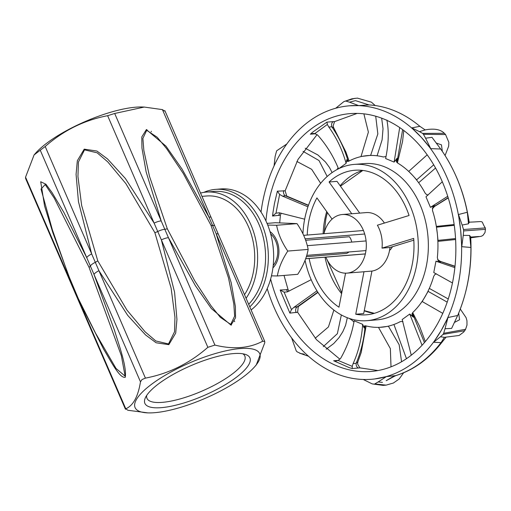 <?xml version="1.0" encoding="UTF-8"?>
<svg xmlns="http://www.w3.org/2000/svg" width="511" height="511" viewBox="0 0 511 511"><rect width="100%" height="100%" fill="white"/><g stroke="black" fill="none" stroke-linecap="round" stroke-linejoin="round"><path stroke-width="0.77" d="M359.706 213.113L337.011 181.354L329.058 181.999A72.511 53.272 85.4 0 1 354.73 170.259A72.511 53.272 85.4 0 1 373.969 173.446A72.511 53.272 85.4 0 1 409.062 215.495L377.386 225.21A29.395 21.596 85.4 0 1 382.011 248.129L413.686 238.413A72.511 53.272 85.4 0 1 366.413 314.814A72.511 53.272 85.4 0 1 355.739 314.227L363.979 271.724A29.395 21.596 85.4 0 1 362.938 271.839L347.033 273.123A29.395 21.596 85.4 0 1 325.884 257.135M413.808 240.17L389.963 247.49A29.395 21.596 85.4 0 1 371.931 271.079L363.691 313.582L355.739 314.227M345.564 273.174L338.965 307.2A72.511 53.272 85.4 0 1 309.117 258.496M307.226 235.054A72.511 53.272 85.4 0 1 316.916 197.891L332.08 219.11M298.335 306.523L293.87 307.367L316.961 290.829M317.088 134.617L298.009 159.406L285.138 190.801L277.358 191.178L274.477 203.416L273.034 212.103L272.535 216.044L275.978 213.196L279.198 212.761L304.652 219.181M336.941 169.601L338.09 167.832M326.925 122.129L312.783 132.036L310.356 134.201L313.051 133.46L314.84 133.575L317.721 135.153C326.427 144.926 333.37 156.155 338.55 168.854L346.107 163.341C342.357 149.934 336.596 137.842 328.829 127.067L331.85 126.824A3.922 2.881 85.4 0 1 333.229 121.618L326.925 122.129L327.372 124.441L328.829 127.067M346.107 163.341L346.809 159.604L347.097 161.265L348.783 161.182A86.097 63.255 85.4 0 1 365.723 155.778A86.097 63.255 85.4 0 1 383.339 156.979L385.965 156.558M386.872 120.008C389.043 131.206 388.628 144.051 385.626 158.538L394.122 162.096L399.698 127.584M347.742 161.495A3.922 1.182 133.6 0 1 347.985 160.729L346.809 159.604M348.406 161.355L347.985 160.729C344.484 148.797 339.106 137.491 331.85 126.824L333.766 127.903L345.941 152.08L349.109 161.01M394.122 162.096L397.021 158.301L396.146 160.952L397.315 162.837A86.097 63.255 85.4 0 1 412.716 175.458L416.644 179.821L433.705 164.829M396.466 161.987A3.922 2.721 158.5 0 1 397.469 159.438L397.021 158.301M397.347 162.856L397.469 159.438L402.649 129.673M408.755 171.453L412.716 175.458A86.097 63.255 85.4 0 1 425.171 193.171L426.513 194.544L428.116 195.023M442.302 181.788L425.976 196.786L430.428 207.325L447.719 196.301M430.428 207.325L434.989 205.601L432.702 207.69L432.498 210.513A86.097 63.255 85.4 0 1 437.339 233.77L437.997 240.387L455.55 238.554M432.383 208.673A3.922 3.769 -167.6 0 1 434.893 206.054L434.989 205.601M432.351 208.795L434.893 206.054L448.16 197.706M436.381 226.616L437.339 233.77A86.097 63.255 85.4 0 1 437.339 257.621L438.17 260.431L440.782 261.939L435.966 261.198L433.762 272.542L452.459 282.966M440.782 261.939L440.597 261.581A3.922 3.807 -27.1 0 1 437.691 259.658M454.988 266.397L440.61 261.581L437.652 259.582M454.86 267.623L435.966 261.198M265.937 220.95A129.347 95.027 85.4 0 1 350.156 113.614A129.347 95.027 85.4 0 1 452.816 281.165A129.347 95.027 85.4 0 1 370.986 371.465A129.347 95.027 85.4 0 1 270.632 279.044M357.183 113.397L334.584 121.599M333.766 127.903L333.127 125.923L334.584 121.605L333.229 121.618M272.535 216.044L280.418 215.131L279.702 222.796M284.02 275.429L288.076 289.648L280.143 290.018L284.09 292.139L287.335 291.89L311.18 279.689M293.87 307.367L291.468 309.615L289.897 313.115L297.613 312.24L316.456 339.674L339.924 359.214M358.556 368.041A3.922 2.881 85.4 0 1 356.161 363.302L353.133 363.545L352.239 366.349L352.258 368.552L359.897 367.863L377.961 370.545M278.84 215.54A3.922 2.881 85.4 0 1 280.137 212.927M280.418 215.131L281.248 213.132M277.358 191.178L279.626 194.378L282.43 196.096L285.451 195.854A3.922 2.881 85.4 0 1 283.662 190.667M308.395 205.479L285.451 195.854L286.754 196.103L285.132 190.807M308.478 205.243L286.824 196.128M307.929 206.808L282.43 196.096M288 291.615A3.922 2.881 85.4 0 1 286.441 289.513M289.047 291.181L288.076 289.654M296.195 312.604A3.922 2.881 85.4 0 1 296.891 307.117L317.797 292.158M297.619 312.247L298.277 306.555L317.963 292.413M338.314 360.383L333.645 360.76L336.129 360.97L338.161 360.453L340.665 358.326C347.288 346.752 351.792 334.245 354.168 320.793L362.657 324.344L364.119 327.979L365.046 326.67A3.922 1.297 35.1 0 1 364.611 325.807M359.897 367.863L357.617 364.107L357.841 361.935L356.161 363.302C361.092 351.421 364.056 339.208 365.046 326.67L365.403 325.775M436.317 273.807L434.765 274.637L433.718 276.291A86.097 63.255 85.4 0 1 425.165 296.559A86.097 63.255 85.4 0 1 412.703 312.572L411.962 314.795L413.354 317.197L409.739 314.035L402.176 319.541L411.266 355.209M413.354 317.197L413.565 316.034A3.922 2.83 10.4 0 1 412.058 313.594M424.43 342.625L413.571 316.034L412.671 312.604M422.06 345.264L409.739 314.035M402.943 321.47L400.266 321.636A86.097 63.255 85.4 0 1 383.327 327.04A86.097 63.255 85.4 0 1 365.704 325.839L364.081 326.165L364.119 327.979M353.133 363.545C358.492 351.734 361.667 338.672 362.657 324.344M353.919 321.949L351.734 319.988A86.097 63.255 85.4 0 1 349.198 318.41M368.961 104.927L355.452 100.61L349.543 102.187L358.684 105.611L368.961 104.927A137.184 100.788 85.4 0 1 419.87 126.319L411.738 127.916L419.454 131.627L425.171 129.922L419.87 126.319M440.68 149.027L431.999 137.331L425.586 138.206L430.728 148.637L440.68 149.027A137.184 100.788 85.4 0 1 445.483 156.2A137.184 100.788 85.4 0 1 467.316 212.244L458.476 214.531L462.136 225.051L468.485 223.799M469.028 222.234L468.491 223.812L467.316 212.244M461.759 246.679L470.912 247.465L469.66 235.437L470.548 237.034M470.912 247.465A137.184 100.788 85.4 0 1 458.246 314.124A137.184 100.788 85.4 0 1 457.664 315.479L447.943 317.548L445.024 328.739L451.615 328.407L457.664 315.479M465.259 329.78L463.675 332.08L459.121 335.478L444.417 337.324L441.025 342.638C428.231 359.188 413.099 370.188 395.623 375.63L386.201 380.682C396.146 374.735 392.359 377.169 395.987 375.559A3.922 2.625 -106.8 0 1 395.623 375.63L386.31 376.62L378.153 381.96L382.445 382.369M351.76 213.758L329.058 181.999M371.931 271.079L363.979 271.724M389.963 247.49L382.011 248.129M323.993 233.699A29.395 21.596 85.4 0 1 342.3 214.524L366.157 212.595A29.395 21.596 85.4 0 1 373.95 213.885A29.395 21.596 85.4 0 1 384.413 223.058M342.3 214.524A29.395 21.596 85.4 0 1 350.099 215.814A29.395 21.596 85.4 0 1 366.266 247.401A29.395 21.596 85.4 0 1 347.033 273.123M468.836 222.157C486.644 221.717 479.791 219.647 485.303 227.925L463.515 229.509L462.136 225.051M436.637 227.171L454.253 225.325M469.66 235.443L463.247 235.367L461.759 246.66L460.66 230.365L458.476 214.531M437.997 240.387L437.857 241.051M470.72 237.826L481.19 236.318L482.901 235.482L484.971 232.607L485.45 229.337L463.662 230.927L463.515 229.509M463.247 235.367L463.662 230.927M445.17 134.163L444.385 133.307L422.629 133.397L419.454 131.627M408.826 171.306L427.183 154.833M442.334 151.39L441.447 144.817L436.324 143.08M416.644 179.821L416.887 180.389M445.068 155.542L448.664 146.242L448.85 142.365L445.573 134.559L423.466 134.31L422.629 133.397M425.586 138.206L423.466 134.31M335.733 108.236L343.839 101.638L351.849 98.821L343.839 101.638M375.195 105.534L371.42 102.168L357.387 98.118L351.849 98.821M360.996 156.602L368.386 132.1L363.877 113.851M360.97 156.513L370.667 155.331L377.846 133.933L375.713 116.214M355.011 98.31L344.97 101.255M349.543 102.187L346.004 101.121M274.088 165.864L275.122 156.417L276.649 150.815L286.824 143.968M320.659 183.315L311.678 169.32L296.865 161.457M327.181 176.48L319.011 160.524L303.023 151.339M308.51 356.256L300.692 353.529L303.828 354.078M291.621 337.873L296.227 350.885L297.063 351.792L300.692 353.529M341.348 314.948L337.369 333.683L323.284 346.63M333.875 310.043L328.439 326.938L315.185 338.237M403.607 372.813L399.187 378.99L393.406 383.014L386.144 385.122L374.729 383.94L378.153 381.96M388.373 326.146L399.155 344.701L401.569 361.769M386.144 385.122L383.129 385.396L372.219 383.895L363.264 379.481M388.245 326.299L378.549 327.481L390.353 348.617L391.011 366.841M383.129 385.396L374.729 383.94M372.219 383.895L373.688 384.068M430.728 148.637L421.428 137.453L411.738 127.916M358.684 105.611L349.524 105.796A137.184 100.788 85.4 0 1 421.428 137.453A137.184 100.788 85.4 0 1 460.66 230.365A137.184 100.788 85.4 0 1 441.261 330.406A137.184 100.788 85.4 0 1 374.595 378.977L386.303 376.62M371.618 379.277L374.595 378.977A137.184 100.788 85.4 0 1 371.618 379.277A137.184 100.788 85.4 0 1 299.714 347.621A137.184 100.788 85.4 0 1 267.215 288.594M444.41 337.324L440.463 336.755L433.596 342.268L441.025 342.638A3.922 2.057 -142.6 0 0 442.079 342.127C429.195 358.837 413.833 369.977 395.987 375.559M433.596 342.268L441.261 330.406L447.943 317.548M261.032 212.071A137.184 100.788 85.4 0 1 279.881 154.667A137.184 100.788 85.4 0 1 346.547 106.096A137.184 100.788 85.4 0 1 349.524 105.796L349.53 105.796M460.283 309.027L466.096 317.663L466.952 320.704L466.984 325.105L465.578 329.288L443.676 333.287L445.024 328.739M428.25 290.708L428.109 291.366L447.214 302.129M458.667 313.109L459.574 319.758L454.522 322.39M428.109 291.366L422.214 301.547L442.775 313.371M464.723 330.745L443.043 334.379L443.676 333.287M440.463 336.755L443.043 334.379M366.885 320.678L376.92 319.867A78.394 57.596 -94.6 0 0 428.014 237.091A78.394 57.596 -94.6 0 0 364.292 163.59L354.257 164.401A78.394 57.596 85.4 0 1 417.979 237.902A78.394 57.596 85.4 0 1 366.885 320.678A78.394 57.596 85.4 0 1 346.088 317.229A78.394 57.596 85.4 0 1 305.054 260.31M302.927 233.814A78.394 57.596 85.4 0 1 354.257 164.401M305.648 258.713L365.359 253.89M348.975 251.955A9.798 7.199 85.4 0 1 346.279 253.456L306.332 256.688M306.734 255.372L365.965 250.588M307.29 245.682L366.087 240.93M305.635 240.266L349.377 236.734A9.798 7.199 85.4 0 1 351.702 242.093M305.099 238.822L364.688 234.006M267.713 225.064L276.611 225.268C278.265 234.032 281.989 242.636 287.776 251.067C282.232 259.537 278.75 267.834 277.339 275.966L297.721 274.318C303.266 265.854 306.747 257.55 308.159 249.419C306.504 240.655 302.787 232.051 296.993 223.62L275.391 222.719L267.023 223.39M276.611 225.268L296.993 223.62M277.339 275.966L271.456 275.851M272.912 267.911A21.494 15.79 -94.6 0 0 269.974 231.566M287.776 251.067L308.159 249.419M270.645 233.897A19.903 14.621 85.4 0 1 273.2 265.509M203.806 192.385A64.673 47.517 85.4 0 1 215.495 189.377L220.797 188.949A64.673 47.517 85.4 0 1 271.047 235.437A64.673 47.517 85.4 0 1 251.112 309.934M215.495 189.377A64.673 47.517 85.4 0 1 264.896 232.735A64.673 47.517 85.4 0 1 249.796 306.894M200.542 193.069A62.712 46.073 85.4 0 1 206.38 192.079L214.326 191.433A62.712 46.073 85.4 0 1 261.964 232.594A62.712 46.073 85.4 0 1 248.678 304.3M206.38 192.079A62.712 46.073 85.4 0 1 252.434 228.564A62.712 46.073 85.4 0 1 246.085 298.309M201.966 196.365L206.693 195.988A58.797 43.192 85.4 0 1 249.655 229.631A58.797 43.192 85.4 0 1 244.514 294.681M147.928 412.882L127.897 410.269L125.783 408.787C133.192 405.613 138.091 396.625 140.474 381.832L142.026 379.552L145.418 378.127C168.745 373.669 189.562 363.398 207.856 347.314L214.92 345.091C233.348 349.62 249.266 348.33 262.667 341.239L264.73 341.399L264.781 342.715L256.247 364.963L254.765 366.655A67.899 19.348 156.6 0 0 232.032 349.607A67.899 19.348 156.6 0 0 151.48 384.336A67.899 19.348 156.6 0 0 147.928 412.882A67.899 19.348 156.6 0 0 254.765 366.655M214.92 345.091L114.688 113.474L144.243 107.061L142.403 106.997A67.899 19.348 156.6 0 0 47.031 142.971A67.899 19.348 156.6 0 0 35.566 153.23L34.09 154.922L40.248 150.215L140.474 381.832M145.418 378.127L45.192 146.51L40.248 150.215M45.192 146.51C63.485 130.426 84.302 120.155 107.629 115.697L207.856 347.314M114.688 113.474L107.629 115.697M144.243 107.061L162.434 109.616L262.667 341.239M164.555 111.098L162.434 109.616M151.294 131.231L151.135 131.883M264.73 341.399L218.427 234.402A7.837 2.236 156.6 0 0 216.179 233.814L231.215 282.794L235.399 306.626L235.558 317.765L230.985 325.111L211.382 308.567L195.381 285.7L168.432 237.672A7.837 2.236 156.6 0 0 161.374 239.895L174.577 292.235L176.94 319.407L175.714 333.089L168.834 344.67L156.111 342.772L145.533 334.909L127.705 315.376L98.93 270.709A7.837 2.236 156.6 0 0 93.992 274.407L114.375 329.972C118.974 345.321 126.715 365.729 125.316 377.259C119.593 378.772 110.625 360.587 103.759 349.441L79.294 301.362A7.837 2.236 156.6 0 0 79.16 302.257L125.463 409.247L125.783 408.787L25.55 177.17L25.607 178.486L71.904 285.483A7.837 2.236 156.6 0 0 71.923 285.521M25.55 177.17L34.09 154.922M72.038 284.589A7.837 2.236 156.6 0 0 71.904 285.483L75.532 293.87A7.837 2.236 156.6 0 0 75.551 293.908M79.16 302.257L75.532 293.87A7.837 2.236 156.6 0 1 75.634 293.033A7.837 2.236 -23.4 0 0 75.711 292.854M79.901 302.768A7.837 2.236 156.6 0 0 80.291 302.838M211.184 217.673A7.837 2.236 156.6 0 0 211.171 217.629L211.171 217.629A7.837 2.236 156.6 0 0 208.922 217.041L181.98 169.007L165.973 146.14L146.37 129.596L141.796 136.948L141.956 148.081L146.14 171.92L161.176 220.899A7.837 2.236 156.6 0 0 154.111 223.122M210.966 225.249L228.519 278.022L233.827 303.962L234.632 316.168L230.704 324.376L220.311 317.331L211.043 305.802L194.691 280.763L167.301 228.775L149.455 176.225L143.853 150.509L142.888 138.417L146.708 130.299L157.209 137.255L166.643 148.669L183.283 173.485L210.966 225.249A7.837 2.236 -23.4 0 0 212.646 225.421A7.837 2.236 156.6 0 1 214.799 226.015L164.868 110.638M154.13 223.109L125.348 178.448L107.508 158.927L96.943 151.052L84.219 149.148L77.333 160.729L76.075 174.417L78.451 201.59L91.661 253.941A7.837 2.236 156.6 0 0 86.729 257.633L63.907 212.487L51.988 192.487L45.933 184.241L40.708 181.737L44.585 206.035L52.876 232.729L72.032 284.595M89.08 267.381L121.363 355.733L125.125 376.153L116.01 368.418L95.583 333.236L78.349 298.686L68.212 274.611L52.403 229.924L41.008 189.064L45.192 184.554L54.243 198.096L89.08 267.381A7.837 2.236 -23.4 0 0 90.39 265.969A7.837 2.236 156.6 0 1 95.18 262.379A7.837 2.236 -23.4 0 0 97.773 260.865L81.651 205.473L77.947 176.563L78.413 162.051L84.519 149.864L97.141 152.802L107.751 161.878L125.891 183.634L154.878 232.684L171.128 288.172L174.941 317.165L174.564 331.722L168.509 343.941L155.836 340.971L145.15 331.863L126.888 310.011L97.773 260.865M52.984 231.681L52.403 229.924M236.088 377.501A57.226 16.307 156.6 0 0 245.612 354.474A57.226 16.307 156.6 0 0 190.916 365.659A57.226 16.307 156.6 0 0 145.322 397.877A57.226 16.307 156.6 0 0 173.67 405.683A57.226 16.307 156.6 0 0 236.088 377.501M242.866 353.797A53.304 15.189 -23.4 0 1 244.82 356.007A53.304 15.189 -23.4 0 1 231.943 374.263A53.304 15.189 -23.4 0 1 180.677 398.765A53.304 15.189 -23.4 0 1 146.976 398.35A53.304 15.189 -23.4 0 1 146.702 395.412M326.701 211.592A72.511 53.272 -94.6 0 0 324.76 219.602A72.511 53.272 -94.6 0 0 323.131 233.763M325.022 257.205A72.511 53.272 -94.6 0 0 341.591 293.653M364.228 310.809A72.511 53.272 -94.6 0 0 374.295 313.358M362.746 170.431A72.511 53.272 -94.6 0 0 340.154 185.755M310.356 134.201L315.536 133.786M289.897 313.115L280.143 290.018M352.258 368.552L349.32 367.677L333.645 360.76M314.84 133.575L327.372 124.441M275.978 213.196L279.626 194.378M291.468 309.615L284.09 292.139M352.239 366.349L338.161 360.453M442.111 342.089A3.922 2.057 -142.6 0 1 442.079 342.127L445.841 337.484M234.721 321.681L234.064 320.601M214.818 226.054A7.837 2.236 156.6 0 0 214.799 226.015L218.427 234.402M167.301 228.775A7.837 2.236 -23.4 0 1 164.714 229.292A7.837 2.236 156.6 0 0 157.867 231.445A7.837 2.236 -23.4 0 1 154.878 232.684M327.366 212.525L325.814 219.174L324.185 232.895M326.21 257.895L341.763 292.765M364.26 310.624L374.384 313.332M362.842 170.444L340.454 186.17M455.007 266.225L439.811 261.21M448.23 197.936L434.069 206.731M403.786 130.516L402.566 141.419L397.411 162.888M412.696 312.585L419.576 326.318L425.312 341.597M366.132 325.948L361.194 352.501L357.847 361.922M445.483 156.2C457.773 176.033 465.681 198.172 469.207 222.636M470.65 236.682C472.33 264.244 468.197 290.063 458.246 314.124M436.343 226.405L454.145 224.546M470.395 237.11L478.903 236.51M437.87 241.371L455.601 239.518M425.114 129.922C434.018 128.235 440.444 129.36 444.385 133.301M418.662 182.753L435.551 168.036M377.086 155.791L382.1 139.886L383.026 128.727L381.66 118.182M332.093 172.59L329.461 167.442L325.418 161.936L317.951 155.012L305.214 148.235M299.88 353.395L304.217 354.193M326.171 349.224L333.76 343.513L339.048 337.611L342.849 331.645L345.615 325.252L347.32 317.727M406.469 358.703L393.917 324.479M485.303 227.925L485.45 229.337M444.806 133.729L445.573 134.559M448.262 298.98L429.31 288.402M465.578 329.288L464.997 330.304M305.629 258.777L365.346 253.948M303.643 235.341L363.449 230.506M95.614 333.287L95.327 332.75M52.946 231.566L52.409 229.944M147.142 130.292L146.842 129.59M231.426 325.053L231.106 324.313M389.529 250.435A12.737 12.737 0 0 0 392.429 246.73"/></g></svg>
